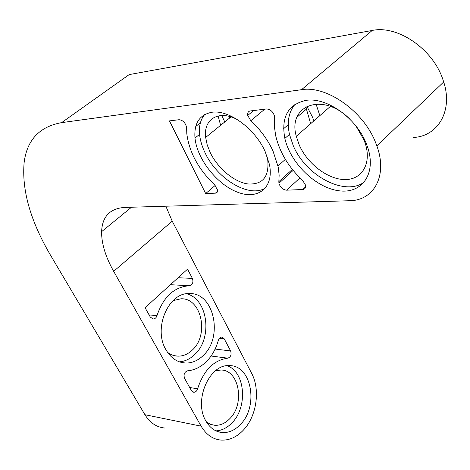 <?xml version="1.0" encoding="UTF-8"?>
<svg xmlns="http://www.w3.org/2000/svg" width="470" height="470" viewBox="0 0 470 470"><rect width="100%" height="100%" fill="white"/><g stroke="black" fill="none" stroke-linecap="round" stroke-linejoin="round"><path stroke-width="0.7" d="M376.852 145.864L443.709 81.962L442.675 78.884C432.435 48.651 397.332 24.933 372.228 30.456L129.162 74.601L61.629 122.629L301.517 89.7C326.609 85.24 363.633 111.261 375.636 142.668L376.852 145.864C387.956 176.021 373.703 200.749 349.31 200.737L124.444 207.44C109.857 208.533 102.243 216.611 101.602 231.675L131.483 207.235M61.629 122.629C39.674 126.594 27.195 139.713 24.187 161.991C21.526 189.904 30.474 221.27 51.036 256.097L144.93 414.71C149.959 422.824 156.598 427.265 164.847 428.041M113.669 271.331L201.125 426.161C206.201 434.732 212.904 439.38 221.241 440.108C229.442 440.455 236.898 437.047 243.607 429.88C256.784 415.915 260.439 389.489 251.573 373.174L172.22 221.164L113.669 271.331C105.509 256.779 101.491 243.56 101.602 231.675M205.69 193.57L215.383 193.164C216.993 193.005 217.722 191.966 217.563 190.05L214.631 184.875C198.475 169.341 189.193 152.239 186.79 133.586L186.608 127.37C185.421 122.758 182.924 120.208 179.099 119.709L169.447 120.896L205.69 193.57L215.184 185.427M366.218 143.432C356.372 118.04 326.609 96.996 306.105 100.357C288.022 104.422 280.937 117.112 284.849 138.427C290.389 163.049 315.546 187.583 338.535 190.708C361.647 194.322 376.84 173.918 367.552 146.981L366.218 143.432M265.174 151.61C255.075 128.633 228.767 109.463 211.829 112.289C199.527 114.686 193.91 123.269 194.98 138.039C197.053 159.189 217.134 184.557 237.544 192.207C258.001 200.255 274.145 187.759 269.463 164.518L265.174 151.61M278.839 181.632L278.921 183.282C280.32 187.407 282.875 189.71 286.588 190.186L302.745 189.51C305.048 189.228 305.952 187.724 305.465 184.998L302.633 180.433C288.633 167.302 279.644 152.339 275.655 135.548L274.404 126.565L274.504 116.049C272.953 111.555 270.262 109.199 266.449 108.969L250.251 110.961C248.213 111.367 247.373 112.859 247.719 115.438L250.792 120.731C260.345 129.591 267.741 139.672 272.988 150.976L278.24 167.126L279.145 175.234L278.839 181.632L292.358 169.417M443.709 81.962C453.133 111.026 437.846 136.183 413.653 137.475M165.863 206.207L172.22 221.164M204.779 114.492C200.555 119.409 198.828 126.025 199.58 134.338C200.202 140.418 202.076 146.675 205.208 153.103C217.498 179.493 249.846 198.587 265.691 187.8M237.203 119.492C218.556 109.563 203.24 119.251 205.666 137.428L207.217 144.948L210.272 152.674C217.968 168.524 234.201 182.078 247.913 183.958C262.889 184.81 269.475 176.591 267.677 159.307L266.672 155.118M295.184 104.181C288.703 111.86 286.8 121.936 289.473 134.408L293.251 145.665C305.964 176.15 345.609 196.995 364.685 181.708M349.41 118.716C322.444 91.621 287.37 105.597 296.294 136.282L299.302 145.154C307.597 164.024 328.054 179.564 344.98 179.569C361.976 179.816 371.899 163.478 365.196 143.221L363.892 139.702L355.996 126.083M306.857 106.285L312.297 116.725L313.925 120.825M319.847 115.638L316.04 103.982M224.778 121.936L221.734 115.508M229.789 117.876L229.307 116.425M310.67 123.681L305.782 106.86M220.624 125.308L218.104 115.955M205.942 421.102C193.246 400.663 209.567 363.498 229.63 365.648C251.538 365.243 258.835 406.051 240.575 424.304C235.129 430.079 229.096 432.835 222.469 432.57C215.601 431.983 210.09 428.158 205.942 421.102M166.01 349.868C152.885 328.606 168.448 292.205 189.404 293.58C214.02 292.328 223.579 337.037 203.234 355.49C197.976 360.613 192.113 363.134 185.65 363.052C177.496 362.593 170.945 358.199 166.01 349.868M184.575 378.356C183.371 374.514 184.387 371.993 187.618 370.801C194.586 370.149 200.878 367.046 206.495 361.495C212.041 355.843 215.983 348.787 218.321 340.327L219.414 338.241L221.123 337.166L221.74 337.102L224.243 338.835L230.617 350.937C231.728 354.644 230.782 357.059 227.786 358.169C213.644 360.137 203.592 370.348 197.623 388.813C196.895 391.028 195.643 392.174 193.863 392.256L191.425 390.605L184.575 378.356M145.071 307.721L187.536 269.175L192.406 278.416C193.605 282.353 192.594 284.802 189.375 285.76L189.339 285.76C174.159 286.853 163.378 296.817 156.992 315.646C156.275 317.767 155.024 318.883 153.232 319.001L150.318 317.103L145.071 307.721M186.531 293.791C207.805 298.662 212.957 337.942 194.839 354.409C190.221 358.898 185.068 361.377 179.376 361.847M173.03 300.653L180.991 298.785C201.43 297.769 209.403 334.793 192.412 349.974C188.059 354.157 183.218 356.213 177.895 356.148C174.17 356.019 170.728 354.756 167.561 352.365M227.175 365.731C245.123 371.799 248.048 406.732 232.168 422.671C227.304 427.812 221.893 430.544 215.93 430.867M215.483 370.777L220.871 370.031C239.077 369.726 245.164 403.536 229.912 418.553C225.394 423.27 220.401 425.526 214.931 425.309L210.572 424.369L206.559 422.142M372.228 30.456L301.517 89.7M201.125 426.161L144.93 414.71M250.792 120.731L264.745 109.181M302.745 189.51L305.6 186.849M286.588 190.186L299.972 177.901M215.383 193.164L217.54 191.302M197.623 388.813L189.692 387.503M227.786 358.169L211.071 356.025M230.617 350.937L215.107 349.069M224.243 338.835L219.361 338.306M156.992 315.646L149.102 314.929M170.434 284.697L189.339 285.76M192.406 278.416L178.107 277.729M330.363 106.42L296.294 136.282M230.987 116.907L205.666 137.428M253.694 110.538L247.719 115.438M306.199 109.293L297.011 117.189M288.286 124.691L283.622 128.698M293.151 170.404L278.921 183.282M200.396 122.776L195.743 126.471M199.58 134.338L194.98 138.039M289.473 134.408L284.849 138.427M214.931 425.309L210.995 424.522M177.895 356.148L174.441 355.69M193.863 392.256L193.235 392.15M153.232 319.001L152.726 318.954M185.65 363.052L181.367 362.452M222.469 432.57L217.639 431.572M285.366 159.377L277.999 165.922"/></g></svg>

